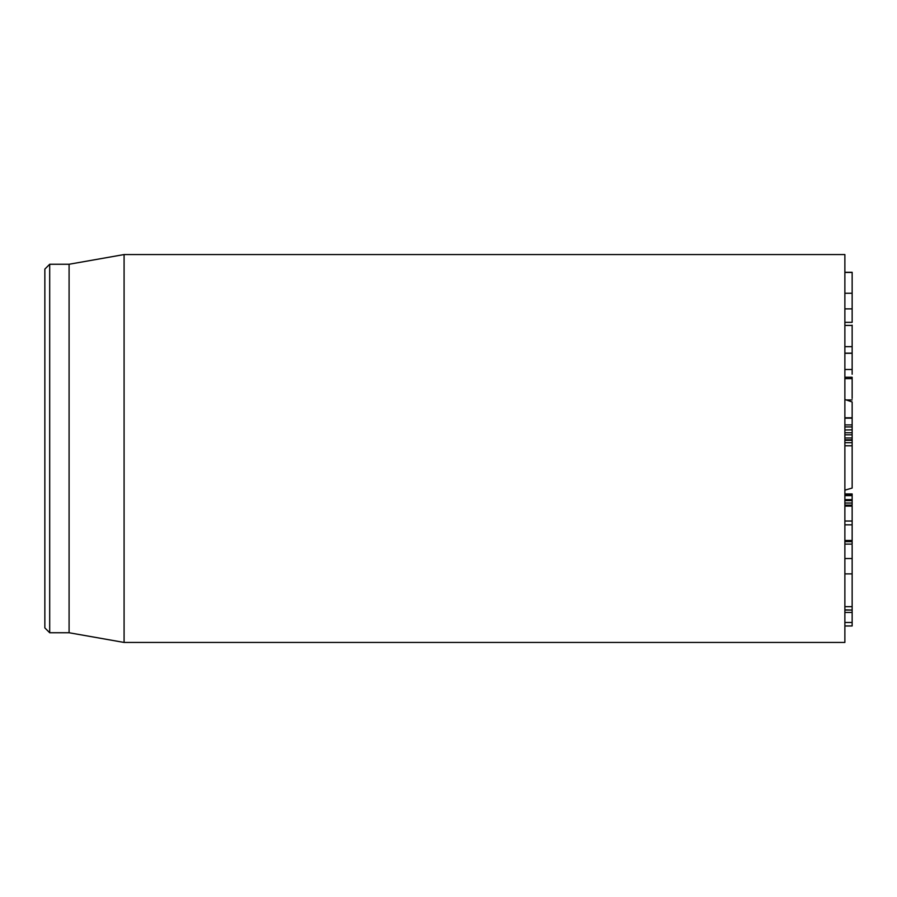 <?xml version="1.0" encoding="UTF-8"?>
<svg xmlns="http://www.w3.org/2000/svg" width="897" height="897" viewBox="0 0 897 897"><rect width="100%" height="100%" fill="white"/><g stroke="black" fill="none" stroke-linecap="round" stroke-linejoin="round"><path stroke-width="1.35" d="M844.873 609.87L852.15 610.05L852.15 545.107M844.873 606.664L852.15 606.664M844.873 558.528L852.15 558.528M852.15 540.846L852.15 506.2M844.873 505.146L852.15 505.146L852.15 493.944L844.873 493.944M844.873 499.651L852.15 499.651M844.873 494.942L852.15 494.942M852.15 445.731L852.15 432.847M844.873 442.692L852.15 442.692M844.873 432.769L852.15 432.769L852.15 417.879M852.15 429.854L844.873 429.966L852.15 429.854M852.15 374.228L852.15 325.14M844.873 369.497L852.15 369.497M844.873 353.283L852.15 353.283M844.873 346.679L852.15 346.679M844.873 325.42L852.15 325.42M844.873 322.337L852.15 322.337L852.15 272.284L844.873 272.284M844.873 308.871L852.15 308.871M844.873 272.453L852.15 272.453M852.15 398.47L852.15 377.245L844.873 377.245M844.873 625.96L852.15 625.96L844.873 625.994M852.15 625.96L852.15 610.05L844.873 610.05M844.873 544.109L852.15 544.109L852.15 541.609L844.873 541.609M844.873 448.5L844.873 254.557L124.089 254.557L124.089 642.443L844.873 642.443L844.873 448.5M44.85 448.5L44.85 627.9L49.694 632.744L49.694 264.256L44.85 269.1L44.85 448.5M49.694 632.744L69.091 632.744L69.091 264.256L49.694 264.256M844.873 490.166L852.15 488.058L852.15 445.787L844.873 445.787M844.873 417.789L852.15 417.789L852.15 401.957L844.873 399.49M844.873 573.889L852.15 573.889M844.873 540.476L852.15 540.476M844.873 524.823L852.15 524.823M844.873 521.034L852.15 521.034M844.873 506.087L852.15 506.087M844.873 503.049L852.15 503.049M844.873 495.626L852.15 495.626M844.873 440.292L852.15 440.292M844.873 439.822L852.15 439.822M844.873 437.971L852.15 437.971M844.873 434.81L852.15 434.81M844.873 426.938L852.15 426.938M844.873 424.92L852.15 424.92M844.873 418.159L852.15 418.159M844.873 293.252L852.15 293.252M844.873 378.624L852.15 378.624M844.873 622.473L852.15 622.473M844.873 612.416L852.15 612.416M852.15 500.616L844.873 500.616M852.15 353.16L844.873 353.16M852.15 399.939L846.23 399.939M69.091 632.744L124.089 642.443M69.091 264.256L124.089 254.557"/></g></svg>
